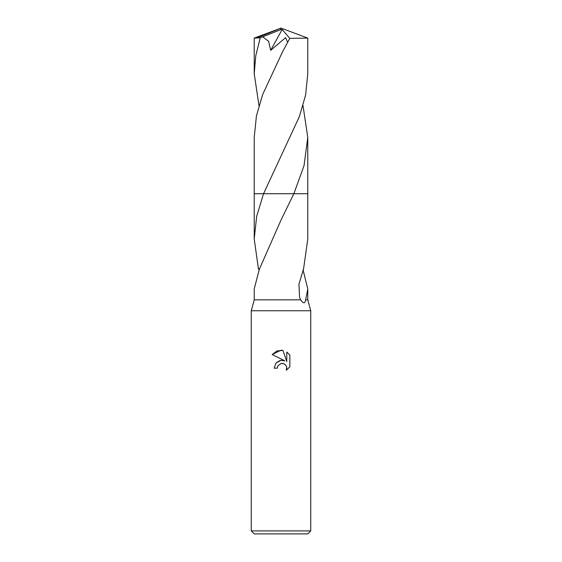 <?xml version="1.0" encoding="UTF-8"?>
<svg xmlns="http://www.w3.org/2000/svg" width="562" height="562" viewBox="0 0 562 562"><rect width="100%" height="100%" fill="white"/><g stroke="black" fill="none" stroke-linecap="round" stroke-linejoin="round"><path stroke-width="0.84" d="M281 363.495L277.783 366.002L277.284 368.159L274.158 368.159L276.097 362.947L281 360.34L284.786 360.804L272.163 354.573L281 350.217L282.918 350.428L286.775 361.535L286.775 352.016L289.844 355.114L289.844 366.853L286.283 370.26L286.789 368.131L286.423 366.312L285.398 364.773L283.859 363.74L281 363.495L283.037 363.488M281 530.921L310.751 530.921L310.751 310.751L251.249 310.751L251.249 530.921L281 530.921M251.249 530.921L254.221 533.9L307.779 533.9L310.751 530.921M259.475 268.664L254.221 288.959L254.221 299.841L300.698 299.841L299.546 297.305L298.949 284.203L303.613 268.65L307.779 239.012L307.779 193.721L293.856 193.728L281 220.086L259.602 268.664M303.037 269.781L307.779 288.959L305.63 299.841L307.779 299.841L310.751 310.751M305.63 299.841C305.011 303.782 303.368 303.782 300.698 299.841M277.284 368.159L277.6 366.424M286.725 367.358L286.283 370.26L289.844 366.853M284.786 360.804L280.803 360.368M279.869 360.572L276.258 362.764M289.844 355.114L286.775 352.016M282.918 350.428L276.911 350.948L272.163 354.573M258.963 269.781L258.548 268.65M259.609 268.65L258.387 268.65L254.221 239.012L256.672 216.356L263.543 193.721L307.779 193.721L307.779 137.444L304.021 165.678L293.856 193.721L307.779 193.721M254.221 193.728L263.543 193.728L299.406 116.524L305.602 95.104L307.779 73.77L307.779 38.09L289.781 38.371L282.56 51.774L262.637 94.578L256.42 115.99L254.221 137.444L254.221 193.721L263.543 193.721L254.221 193.721L254.221 239.012M258.984 105.614L254.221 73.77L254.221 38.09L260.227 37.844L262.7 36.839L268.65 41.356L270.645 50.334L285.629 37.626L287.456 42.009M254.221 73.77L255.766 55.821L260.227 37.844M262.7 36.839L280.375 29.779L281 28.1L307.779 38.09M303.016 105.621L307.779 137.444M280.375 29.779L281 28.1L257.263 37.844M280.375 29.856L282.194 29.491L270.645 50.334M282.194 29.491L289.781 38.371M307.779 288.959L307.779 299.841M254.221 299.841L251.249 310.751M279.412 159.51L279.883 158.575M281 28.1L254.256 38.068"/></g></svg>

